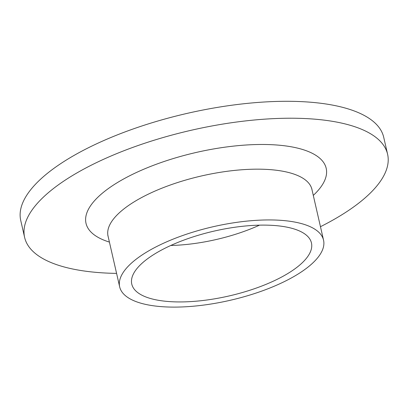 <?xml version="1.0" encoding="UTF-8"?>
<svg xmlns="http://www.w3.org/2000/svg" width="408" height="408" viewBox="0 0 408 408"><rect width="100%" height="100%" fill="white"/><g stroke="black" fill="none" stroke-linecap="round" stroke-linejoin="round"><path stroke-width="0.61" d="M116.586 273.391A186.196 67.228 -12.9 0 1 24.613 237.39L20.737 220.463A186.196 67.228 -12.9 0 1 107.717 138.842A186.196 67.228 -12.9 0 1 299.273 101.536A186.196 67.228 -12.9 0 1 383.724 137.328L387.6 154.255A186.196 67.228 -12.9 0 1 320.464 226.695M24.613 237.39A186.196 67.228 -12.9 0 1 111.593 155.764A186.196 67.228 -12.9 0 1 303.149 118.463A186.196 67.228 -12.9 0 1 387.6 154.255M276.119 220.07A104.581 37.76 -12.9 0 1 323.549 240.174A104.581 37.76 -12.9 0 1 230.041 300.329A104.581 37.76 -12.9 0 1 119.672 286.87A104.581 37.76 -12.9 0 1 168.524 241.026A104.581 37.76 -12.9 0 1 276.119 220.07M269.647 225.231A92.167 33.278 -12.9 0 1 311.452 242.949A92.167 33.278 -12.9 0 1 229.041 295.963A92.167 33.278 -12.9 0 1 131.769 284.101A92.167 33.278 -12.9 0 1 174.828 243.693A92.167 33.278 -12.9 0 1 269.647 225.231M109.415 242.092A123.201 44.482 -12.9 0 1 117.662 182.427A123.201 44.482 -12.9 0 1 270.315 144.636A123.201 44.482 -12.9 0 1 313.293 195.396M323.549 240.174L311.921 189.399A104.581 37.76 167.1 0 0 264.486 169.3A104.581 37.76 167.1 0 0 156.896 190.25A104.581 37.76 167.1 0 0 108.043 236.094L107.845 235.554M259.508 225.155A92.167 33.278 -12.9 0 1 170.794 245.473M119.672 286.87L108.043 236.094M311.865 188.822L311.921 189.399"/></g></svg>
